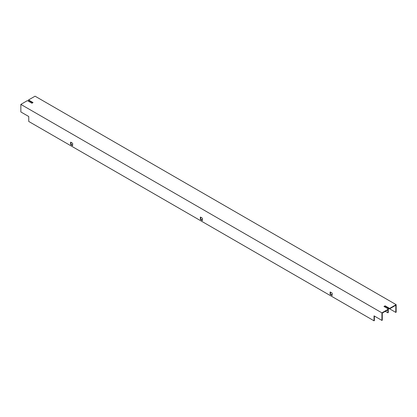 <?xml version="1.0" encoding="UTF-8"?>
<svg xmlns="http://www.w3.org/2000/svg" width="417" height="417" viewBox="0 0 417 417"><rect width="100%" height="100%" fill="white"/><g stroke="black" fill="none" stroke-linecap="round" stroke-linejoin="round"><path stroke-width="0.63" d="M32.698 102.764L28.523 100.356L28.523 99.965L35.07 96.186L396.15 304.655L389.603 308.434L385.094 305.828L383.963 306.479L388.477 309.086L381.93 312.865L381.93 320.423L374.033 315.862L374.033 320.814L28.747 121.462L28.747 116.515L20.85 111.954L20.85 104.396L381.93 312.865M396.15 304.655L396.15 312.213L395.811 312.411L395.811 305.244L389.603 308.825L389.603 308.434M200.374 217.033L200.374 219.378L202.407 220.551L202.407 218.206L200.374 217.033M70.614 144.459L72.641 145.632L72.641 143.286L70.614 142.114L70.614 144.459L70.953 144.266L70.953 142.312M330.139 291.952L330.139 294.298L332.172 295.471L332.172 293.125L330.139 291.952M374.372 316.055L374.372 320.616L374.033 320.814M202.407 220.16L200.713 219.186L200.713 217.231M72.641 145.241L70.953 144.266M332.172 295.08L330.478 294.105L330.478 292.15M388.477 309.086L388.477 309.477L382.269 313.063L382.269 320.225L381.93 320.423M389.603 308.825L385.094 306.219L384.302 306.677M387.914 309.805L387.914 312.802L385.318 311.301M395.811 312.411L387.914 307.85L387.914 308.762M388.253 309.607L388.253 312.604L387.914 312.802M388.253 308.043L388.253 308.955M20.85 104.396L27.397 100.617L31.906 103.223L33.037 102.572L28.523 99.965M330.478 294.105L330.139 294.298M200.713 219.186L200.374 219.378M385.094 306.219L385.094 305.828"/></g></svg>
